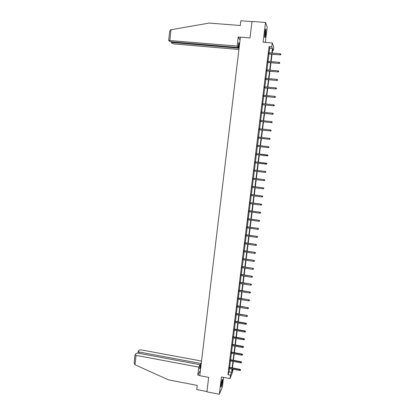 <?xml version="1.0" encoding="UTF-8"?>
<svg xmlns="http://www.w3.org/2000/svg" width="415" height="415" viewBox="0 0 415 415"><rect width="100%" height="100%" fill="white"/><g stroke="black" fill="none" stroke-linecap="round" stroke-linejoin="round"><path stroke-width="0.62" d="M222.424 381.66L222.544 379.263C222.181 379.092 221.719 380.882 221.159 384.632L221.039 387.019C221.408 387.174 221.869 385.385 222.424 381.66M265.693 34.186L265.901 29.159C265.657 28.536 265.341 29.61 264.957 32.37L264.754 37.392C265.003 38.004 265.315 36.935 265.693 34.186M233.043 369.262L232.732 371.747L230.009 378.573L230.439 375.144L231.56 372.364L231.975 369.065M265.32 42.377L267.229 27.063L265.512 22.467L252.019 21.435L250.012 37.936L240.399 37.153L199.765 375.684L208.678 377.375L206.914 391.833L219.328 394.25L222.367 386.977L223.566 377.354M269.148 52.772L269.724 48.171L269.065 46.61L271.778 46.833L272.266 42.953L273.75 46.864L273.277 50.614L272.681 49.115L272.188 53.032M272.499 50.547L273.277 50.614M269.065 46.61L227.923 374.667L229.075 371.902L229.49 368.598M229.645 367.379L230.45 360.977M230.6 359.769L231.409 353.331M231.56 352.127L232.369 345.664M232.519 344.471L233.334 337.971M233.484 336.788L234.304 330.257M234.454 329.085L235.274 322.522M235.424 321.355L236.249 314.762M236.394 313.605L237.23 306.981M237.37 305.834L238.21 299.174M238.35 298.037L239.19 291.346M239.331 290.22L240.176 283.492M240.316 282.376L241.167 275.617M241.307 274.512L242.158 267.717M242.293 266.622L243.154 259.795M243.289 258.711L244.15 251.848M244.285 250.774L245.151 243.88M245.286 242.811L246.152 235.886M246.287 234.828L247.158 227.871M247.293 226.823L248.17 219.826M248.3 218.793L249.182 211.764M249.311 210.737L250.198 203.672M250.328 202.655L251.22 195.558M251.345 194.552L252.242 187.419M252.367 186.423L253.264 179.254M253.389 178.268L254.291 171.063M254.416 170.093L255.324 162.851M255.448 161.886L256.361 154.613M256.48 153.659L257.393 146.36M257.518 145.395L258.436 138.086M258.561 137.1L259.479 129.786M259.603 128.785L260.521 121.46M260.651 120.443L261.569 113.108M261.699 112.076L262.622 104.73M262.757 103.683L263.675 96.332M263.81 95.263L264.734 87.902M264.874 86.818L265.797 79.447M265.937 78.342L266.861 70.965M267.006 69.844L267.929 62.458M268.074 61.321L269.003 53.929M268.853 52.747L268.707 53.903M267.784 61.296L267.639 62.432M266.71 69.819L266.57 70.939M265.647 78.316L265.507 79.421M264.583 86.787L264.443 87.871M263.52 95.232L263.39 96.301M262.467 103.651L262.332 104.705M261.414 112.045L261.284 113.077M260.361 120.412L260.236 121.429M259.313 128.754L259.188 129.755M258.27 137.069L258.146 138.055M257.233 145.364L257.108 146.329M256.195 153.628L256.071 154.577M255.158 161.855L255.038 162.815M254.13 170.057L254.006 171.032M253.103 178.232L252.979 179.218M252.081 186.387L251.957 187.383M251.059 194.516L250.935 195.522M250.043 202.619L249.918 203.635M249.031 210.696L248.901 211.723M248.02 218.752L247.89 219.789M247.013 226.782L246.878 227.83M246.007 234.791L245.872 235.845M245.006 242.775L244.871 243.838M244.004 250.733L243.87 251.806M243.008 258.67L242.874 259.754M242.018 266.58L241.878 267.675M241.027 274.465L240.887 275.576M240.041 282.33L239.901 283.45M239.056 290.173L238.916 291.299M238.075 297.991L237.93 299.127M237.095 305.788L236.949 306.934M236.119 313.558L235.974 314.715M235.144 321.309L234.999 322.471M234.179 329.038L234.029 330.21M233.209 336.741L233.064 337.924M232.244 344.419L232.094 345.612M231.285 352.081L231.134 353.279M230.325 359.717L230.175 360.925M229.371 367.332L229.215 368.551M230.009 378.573L221.475 376.96L219.328 394.25M227.923 374.667L230.439 375.144M265.512 22.467L263.063 42.19L272.266 42.953M232.322 369.127L232.073 371.093L232.825 369.22M272.043 54.189L271.109 61.591M270.964 62.727L270.03 70.119M269.89 71.245L268.962 78.627M268.821 79.732L267.888 87.109M267.753 88.193L266.824 95.559M266.689 96.628L265.761 103.989M265.626 105.042L264.703 112.387M264.573 113.425L263.644 120.765M263.515 121.782L262.591 129.112M262.467 130.113L261.543 137.438M261.419 138.423L260.496 145.738M260.371 146.703L259.453 154.012M259.334 154.961L258.415 162.244M258.291 163.209L257.378 170.456M257.253 171.431L256.346 178.642M256.221 179.628L255.318 186.802M255.189 187.798L254.291 194.936M254.162 195.942L253.269 203.049M253.14 204.066L252.247 211.131M252.118 212.158L251.231 219.198M251.101 220.235L250.214 227.233M250.084 228.281L249.208 235.248M249.073 236.306L248.196 243.237M248.061 244.305L247.195 251.205M247.06 252.284L246.194 259.147M246.054 260.236L245.192 267.068M245.052 268.163L244.196 274.963M244.056 276.068L243.206 282.833M243.066 283.948L242.215 290.682M242.075 291.807L241.229 298.51M241.084 299.646L240.244 306.312M240.098 307.458L239.263 314.088M239.118 315.244L238.283 321.843M238.137 323.01L237.307 329.577M237.162 330.755L236.337 337.291M236.187 338.474L235.367 344.979M235.217 346.172L234.397 352.641M234.247 353.845L233.438 360.287M233.282 361.496L232.473 367.908M271.82 53.001L272.396 48.399L271.778 46.833M232.13 367.84L232.94 361.434M233.09 360.225L233.904 353.782M234.055 352.579L234.869 346.11M235.02 344.917L235.839 338.412M235.99 337.229L236.815 330.693M236.96 329.52L237.79 322.953M237.935 321.786L238.77 315.187M238.916 314.031L239.751 307.396M239.896 306.249L240.736 299.589M240.876 298.452L241.722 291.75M241.862 290.625L242.713 283.896M242.853 282.776L243.704 276.017M243.844 274.906L244.7 268.111M244.84 267.011L245.701 260.184M245.841 259.095L246.702 252.232M246.842 251.153L247.708 244.253M247.843 243.185L248.72 236.254M248.85 235.196L249.726 228.229M249.861 227.187L250.743 220.183M250.873 219.146L251.76 212.112M251.889 211.085L252.782 204.014M252.911 202.997L253.804 195.896M253.933 194.889L254.831 187.751M254.955 186.755L255.863 179.581M255.988 178.595L256.895 171.385M257.015 170.409L257.933 163.168M258.052 162.203L258.97 154.919M259.09 153.97L260.013 146.661M260.132 145.696L261.056 138.382M261.18 137.396L262.104 130.077M262.228 129.075L263.151 121.74M263.281 120.724L264.205 113.383M264.334 112.351L265.263 105M265.393 103.947L266.321 96.591M266.456 95.523L267.385 88.156M267.525 87.072L268.453 79.696M268.593 78.591L269.522 71.209M269.662 70.088L270.596 62.696M270.741 61.56L271.669 54.158M269.724 48.171L272.396 48.399M229.075 371.902L231.56 372.364M268.567 53.888L280.104 54.884L268.588 53.722M280.789 54.588L280.862 54.038L280.789 54.588L280.042 54.707L280.172 53.717L268.713 52.736M280.104 54.884L280.82 54.687M280.862 54.038L280.172 53.717M265.408 29.745L264.692 36.764M264.697 35.483L265.154 31.016M264.718 37.122L265.507 29.398M222.077 379.912L221.008 386.272M221.003 386.609L222.181 379.595M221.133 384.84L221.724 381.292M237.141 46.06L168.692 40.463L169.735 41.376L171.634 41.822L238.122 47.471L237.141 46.06L238.215 37.065L240.062 39.959M169.678 31.27L170.477 29.885L170.996 29.756L209.186 23.074L240.295 25.502L240.866 20.75L251.998 21.601M172.614 41.905L172.541 42.563L171.431 42.75L172.396 43.534L174.253 43.964L238.916 49.494M172.541 42.563L238.63 48.192L239.009 48.737M238.625 43.305L239.206 43.352L238.708 42.6L238.122 47.471M239.206 43.352L238.63 48.192M240.389 37.241L238.215 37.065M201.342 362.56L200.808 363.488L200.295 367.789L199.589 369.044L200.108 364.723L138.102 353.155L136.245 353.378L135.083 354.612L136.042 355.37L135.031 364.78L134.144 362.907M135.031 364.78L168.474 379.85L197.198 385.4L196.7 389.55L206.95 391.542M201.524 361.06L141.152 349.871L139.331 350.084L138.211 351.277L139.16 352.013L139.02 353.326M200.808 363.488L139.16 352.013M200.108 364.723L198.733 367.119L136.042 355.37M200.409 370.346L197.779 375.077L198.733 367.119M199.797 375.461L197.779 375.077M200.295 367.789L199.75 367.685M267.499 62.421L279.015 63.443L267.519 62.271M279.694 63.163L279.762 62.613L279.694 63.163L278.953 63.282L279.077 62.297L267.639 61.285M279.015 63.443L279.726 63.251M279.762 62.613L279.077 62.297M266.43 70.929L277.925 71.977L266.451 70.789M278.6 71.712L278.673 71.162L278.6 71.712L277.858 71.831L277.983 70.846L266.57 69.808M277.925 71.977L278.636 71.79M278.673 71.162L277.983 70.846M265.367 79.405L276.836 80.484L265.382 79.281M277.516 80.23L277.583 79.685L277.516 80.23L276.774 80.354L276.898 79.374L265.507 78.305M276.836 80.484L277.552 80.303M277.583 79.685L276.898 79.374M264.308 87.861L275.757 88.971L264.319 87.752M276.426 88.727L276.499 88.182L276.426 88.727L275.69 88.852L275.814 87.871L264.443 86.777M275.757 88.971L276.468 88.794M276.499 88.182L275.814 87.871M263.25 96.285L274.678 97.421L263.26 96.192M275.347 97.193L275.415 96.654L275.347 97.193L274.606 97.318L274.73 96.342L263.385 95.217M274.678 97.421L275.384 97.255M275.415 96.654L274.73 96.342M262.197 104.689L273.604 105.851L262.202 104.606M274.268 105.638L274.336 105.099L274.268 105.638L273.532 105.763L273.656 104.793L262.327 103.636M273.604 105.851L274.31 105.69M274.336 105.099L273.656 104.793M261.144 113.067L272.531 114.255L261.154 112.999M273.195 114.052L273.262 113.518L273.195 114.052L272.458 114.182L272.582 113.212L261.274 112.029M272.531 114.255L273.236 114.099M273.262 113.518L272.582 113.212M260.096 121.413L271.462 122.633L260.101 121.362M272.121 122.446L272.193 121.906L272.121 122.446L271.384 122.57L271.509 121.605L260.226 120.397M271.462 122.633L272.162 122.482M272.193 121.906L271.509 121.605M259.053 129.739L270.393 130.99L259.053 129.698M271.052 130.813L271.125 130.274L271.052 130.813L270.321 130.938L270.44 129.973L259.178 128.738M270.393 130.99L271.094 130.839M271.125 130.274L270.44 129.973M258.011 138.039L269.33 139.316L258.011 138.013M269.989 139.15L270.056 138.615L269.989 139.15L269.252 139.279L269.377 138.32L258.135 137.054M269.33 139.316L270.03 139.17M270.056 138.615L269.377 138.32M268.925 147.465L268.993 146.931L268.925 147.465L268.194 147.595L256.973 146.303L268.272 147.616L268.318 146.635L257.093 145.343M268.272 147.616L268.972 147.475M267.914 155.76L267.981 155.226L267.914 155.76L267.219 155.89L255.936 154.562M267.338 154.935L256.055 153.612L267.981 155.226M267.867 155.755L267.136 155.884L267.26 154.93L267.934 155.226M266.861 164.013L266.928 163.484L266.861 164.013L266.082 164.148L254.903 162.799M266.285 163.188L255.023 161.84L266.928 163.484M266.814 164.018L266.082 164.148L266.202 163.194L266.881 163.489M265.828 171.727L265.761 172.256L265.875 171.717L265.154 171.437L265.029 172.386L253.871 171.011M253.99 170.067L265.237 171.421L253.996 170.041M265.875 171.717L265.237 171.421M265.029 172.386L265.761 172.256M264.78 179.944L264.713 180.468L264.827 179.923L264.101 179.654L263.982 180.603L252.844 179.202M252.963 178.258L264.189 179.622L252.968 178.217M264.827 179.923L264.189 179.622M263.982 180.603L264.713 180.468M263.733 188.135L263.665 188.659L263.779 188.109L263.058 187.845L262.939 188.789L251.822 187.362M251.936 186.423L263.146 187.803L251.947 186.371M263.779 188.109L263.146 187.803M262.939 188.789L263.665 188.659M262.69 196.3L262.622 196.819L262.737 196.264L262.015 196.015L261.896 196.954L250.8 195.501M250.914 194.562L262.104 195.958L250.925 194.495M262.737 196.264L262.104 195.958M261.896 196.954L262.622 196.819M261.652 204.439L261.585 204.958L261.699 204.398L260.978 204.154L260.859 205.093L249.778 203.615M249.897 202.681L261.066 204.087L249.908 202.598M261.699 204.398L261.066 204.087M260.859 205.093L261.585 204.958M260.615 212.553L260.547 213.071L260.667 212.506L259.94 212.273L259.821 213.206L248.767 211.707M248.881 210.773L260.034 212.19L248.896 210.68M260.667 212.506L260.034 212.19M259.821 213.206L260.547 213.071M259.583 220.645L259.515 221.164L259.634 220.593L258.908 220.365L258.789 221.299L247.755 219.768M247.869 218.84L259.002 220.272L247.885 218.736M259.634 220.593L259.002 220.272M258.789 221.299L259.515 221.164M258.55 228.712L258.483 229.23L258.602 228.649L257.881 228.437L257.762 229.365L246.743 227.809M246.863 226.886L257.974 228.328L246.873 226.766M258.602 228.649L257.974 228.328M257.762 229.365L258.483 229.23M257.523 236.758L257.456 237.271L257.575 236.69L256.854 236.483L256.735 237.406L245.737 235.829M245.856 234.906L256.947 236.358L245.872 234.771M257.575 236.69L256.947 236.358M256.735 237.406L257.456 237.271M256.501 244.772L256.434 245.286L256.553 244.7L255.832 244.502L255.713 245.426L244.736 243.818M244.85 242.9L255.925 244.368L244.871 242.754M256.553 244.7L255.925 244.368M255.713 245.426L256.434 245.286M255.479 252.766L255.412 253.28L255.531 252.688L254.81 252.496L254.691 253.42L243.735 251.791M243.849 250.873L254.909 252.351L243.87 250.712M255.531 252.688L254.909 252.351M254.691 253.42L255.412 253.28M254.462 260.739L254.395 261.248L254.514 260.651L253.793 260.47L253.674 261.388L242.739 259.733M242.853 258.82L253.892 260.309L242.874 258.649M254.514 260.651L253.892 260.309M253.674 261.388L254.395 261.248M253.446 268.687L253.378 269.195L253.503 268.588L252.776 268.417L252.662 269.335L241.743 267.654M241.857 266.741L252.88 268.246L241.883 266.56M253.503 268.588L252.88 268.246M252.662 269.335L253.378 269.195M252.434 276.608L252.367 277.116L252.491 276.504L251.765 276.343L251.651 277.256L240.752 275.555M240.866 274.642L251.869 276.157L240.892 274.445M252.491 276.504L251.869 276.157M251.651 277.256L252.367 277.116M251.423 284.508L251.36 285.012L251.485 284.4L250.759 284.244L250.644 285.157L239.766 283.429M239.88 282.522L250.862 284.047L239.906 282.309M251.485 284.4L250.862 284.047M250.644 285.157L251.36 285.012M250.416 292.383L250.354 292.886L250.478 292.269L249.752 292.124L249.638 293.032L238.781 291.278M238.895 290.376L249.861 291.911L238.921 290.152M250.478 292.269L249.861 291.911M249.638 293.032L250.354 292.886M249.415 300.237L249.353 300.74L249.477 300.112L248.751 299.978L248.637 300.88L237.8 299.106M237.909 298.203L248.86 299.755L237.94 297.97M249.477 300.112L248.86 299.755M248.637 300.88L249.353 300.74M248.414 308.065L248.352 308.568L248.476 307.935L247.755 307.806L247.636 308.708L236.82 306.908M236.929 306.011L247.864 307.572L236.96 305.767M248.476 307.935L247.864 307.572M247.636 308.708L248.352 308.568M247.418 315.872L247.356 316.37L247.48 315.737L246.759 315.613L246.64 316.515L235.845 314.689M235.953 313.797L246.868 315.369L235.985 313.538M247.48 315.737L246.868 315.369M246.64 316.515L247.356 316.37M246.427 323.653L246.36 324.151L246.489 323.513L245.763 323.399L245.649 324.297L234.869 322.45M234.978 321.558L245.763 323.399L245.877 323.145L235.015 321.288M246.489 323.513L245.877 323.145M245.649 324.297L246.36 324.151M245.436 331.414L245.369 331.912L245.498 331.263L244.772 331.16L244.658 332.057L233.899 330.184M234.008 329.292L244.772 331.16L244.886 330.895L234.044 329.012M245.498 331.263L244.886 330.895M244.658 332.057L245.369 331.912M244.445 339.154L244.383 339.646L244.508 338.998L243.787 338.899L243.672 339.792L232.929 337.898M233.043 337.011L243.787 338.899L243.901 338.619L233.08 336.715M244.508 338.998L243.901 338.619M243.672 339.792L244.383 339.646M243.46 346.867L243.398 347.36L243.527 346.701L242.801 346.618L242.687 347.505L231.964 345.591M232.078 344.704L242.801 346.618L242.92 346.323L232.115 344.398M243.527 346.701L242.92 346.323M242.687 347.505L243.398 347.36M242.479 354.56L242.417 355.048L242.542 354.389L241.821 354.311L241.706 355.199L231.005 353.258M231.114 352.371L241.821 354.311L241.94 354.005L231.155 352.055M242.542 354.389L241.94 354.005M241.706 355.199L242.417 355.048M241.499 362.228L241.437 362.715L241.566 362.051L240.84 361.979L240.731 362.866L230.045 360.9M230.154 360.023L240.84 361.979L240.959 361.662L230.195 359.691M241.566 362.051L240.959 361.662M240.731 362.866L241.437 362.715M240.524 369.874L240.461 370.362L240.591 369.692L239.865 369.63L239.751 370.512L229.085 368.525M229.199 367.649L239.865 369.63L239.984 369.303L229.241 367.306M240.591 369.692L239.984 369.303M239.751 370.512L240.461 370.362M170.996 29.756L169.86 40.369M171.39 42.652L171.483 41.806M169.709 30.969L168.692 40.463M138.138 351.458L137.962 353.129M135.01 354.799L134.107 363.218"/></g></svg>
